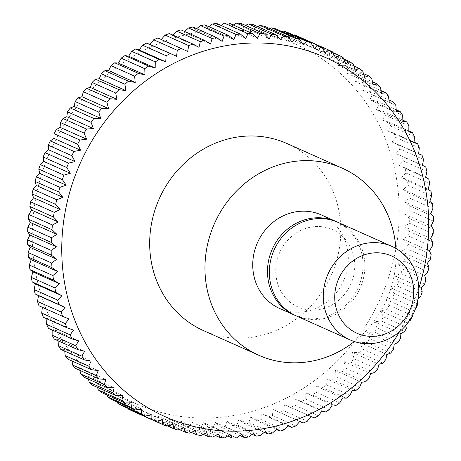 <?xml version="1.0" encoding="UTF-8"?>
<svg xmlns="http://www.w3.org/2000/svg" width="461" height="461" viewBox="0 0 461 461"><rect width="100%" height="100%" fill="white"/><g stroke="black" fill="none" stroke-linecap="round" stroke-linejoin="round"><path stroke-width="0.35" stroke-dasharray="2.31 1.73" d="M286.955 143.527A102.428 94.142 -66 0 1 339.29 212.93A102.428 94.142 -66 0 1 302.981 313.647A102.428 94.142 -66 0 1 203.526 330.623M337.037 221.943A51.211 47.074 -66 0 1 362.288 256.224A51.211 47.074 -66 0 1 344.54 306.225A51.211 47.074 -66 0 1 295.334 315.468M321.375 214.947A51.211 47.074 -66 0 1 347.548 249.649A51.211 47.074 -66 0 1 329.39 300.007A51.211 47.074 -66 0 1 279.666 308.495M337.959 222.34A51.211 47.074 -66 0 1 364.132 257.048A51.211 47.074 -66 0 1 345.975 307.401A51.211 47.074 -66 0 1 296.25 315.889M276.381 278.277A42.343 38.92 -66 0 1 308.253 227.711A42.343 38.92 -66 0 1 354.14 258.316A42.343 38.92 -66 0 1 322.274 308.882A42.343 38.92 -66 0 1 276.381 278.277M157.881 37.963L161.269 39.473M169.383 33.544L172.489 35.509L172.881 35.105M181.075 29.884L183.997 32.161L184.7 31.504M192.911 26.997L195.637 29.567L196.697 28.68M204.857 24.888L207.364 27.746L208.816 26.652M216.854 23.569L219.125 26.703L221.021 25.43M228.858 23.05L230.886 26.438L233.26 25.015M240.821 23.327L242.584 26.957L245.494 25.413M252.697 24.404L254.19 28.254L257.682 26.623M264.441 26.265L265.645 30.328L269.777 28.645M276.006 28.922L276.911 33.169L281.757 31.486M287.341 32.345L287.946 36.759L293.571 35.122M298.405 36.534L298.693 41.098L305.199 39.565A204.857 188.29 -66 0 1 309.158 41.467L309.124 46.158L315.756 44.953A204.857 188.29 -66 0 1 319.554 47.126L319.191 51.92L325.904 51.056A204.857 188.29 -66 0 1 329.552 53.488L328.86 58.368L335.625 57.85A204.857 188.29 -66 0 1 339.106 60.524L338.086 65.474L344.891 65.301A204.857 188.29 -66 0 1 348.193 68.216L346.833 73.201L353.656 73.385A204.857 188.29 -66 0 1 356.762 76.526L355.068 81.528L361.891 82.064A204.857 188.29 -66 0 1 364.789 85.418L362.761 90.419L369.555 91.313A204.857 188.29 -66 0 1 372.24 94.868L369.878 99.841L376.631 101.092A204.857 188.29 -66 0 1 379.086 104.831L376.395 109.753L383.079 111.355A204.857 188.29 -66 0 1 385.298 115.267L382.278 120.119L388.877 122.073A204.857 188.29 -66 0 1 390.853 126.135L387.517 130.901L394.011 133.194A204.857 188.29 -66 0 1 395.728 137.401L392.081 142.051L398.448 144.679A204.857 188.29 -66 0 1 399.906 149.007L395.953 153.525L402.171 156.486A204.857 188.29 -66 0 1 403.369 160.918L399.122 165.28L405.179 168.559A204.857 188.29 -66 0 1 406.101 173.082L401.571 177.272L428.108 189.102M35.18 270.279A196.663 180.758 -66 0 1 183.201 35.428A196.663 180.758 -66 0 1 396.339 177.577A196.663 180.758 -66 0 1 248.318 412.428A196.663 180.758 -66 0 1 35.18 270.279M406.982 324.014L406.988 322.614L409.051 321.208M412.687 315.128L412.439 311.244L415.442 308.853M417.522 301.753L417.222 299.575L418.098 298.768M418.795 288.448A196.663 180.758 -66 0 1 399.445 331.845M42.36 307.314L68.919 318.949M42.383 307.118L38.972 305.804M46.913 318.851L46.947 318.269L73.483 330.099M46.947 318.269L43.403 317.289M52.174 330.036L52.185 329.045L78.722 340.881M52.185 329.045L48.538 328.411M58.126 340.817L58.074 339.411L84.605 351.247M58.074 339.411L54.335 339.129M64.759 351.167L64.586 349.329L91.122 361.159M64.586 349.329L60.783 349.392M72.037 361.032L71.709 358.75L98.239 370.581M71.709 358.75L67.859 359.171M79.937 370.385L79.401 367.642L105.932 379.472M79.401 367.642L75.523 368.42M88.443 379.19L87.636 375.969L114.167 387.799M87.636 375.969L83.758 377.098M97.525 387.413L96.384 383.696L122.914 395.526M96.384 383.696L92.523 385.183M107.142 395.025L105.609 390.801L132.14 402.632M105.609 390.801L101.789 392.634M117.284 402.004L115.273 397.244L141.809 409.08M115.273 397.244L111.51 399.428M127.916 408.325L125.34 403.012L151.876 414.842M125.34 403.012L121.658 405.53M155.801 421.435L139.009 413.949L135.77 408.071L162.307 419.902M135.77 408.071L132.192 410.924M167.429 425.878L150.073 418.139L146.523 412.405L143.06 415.586A204.857 188.29 -66 0 1 139.009 413.949M143.06 415.586L166.646 426.102M146.523 412.405L173.054 424.241M179.243 429.514L161.408 421.561L157.553 416.001L154.233 419.493A204.857 188.29 -66 0 1 150.073 418.139M154.233 419.493L177.819 430.009M157.553 416.001L184.089 427.831M191.223 432.355L172.973 424.212L168.818 418.842L165.66 422.633A204.857 188.29 -66 0 1 161.408 421.561M165.66 422.633L189.246 433.15M168.818 418.842L195.355 430.672M203.318 434.377L184.717 426.079L180.274 420.916L177.295 424.996A204.857 188.29 -66 0 1 172.973 424.212M177.295 424.996L200.881 435.512M180.274 420.916L206.81 432.746M215.506 435.587L196.593 427.157L191.88 422.213L189.091 426.569A204.857 188.29 -66 0 1 184.717 426.079M189.091 426.569L212.677 437.086M191.88 422.213L218.416 434.043M227.74 435.985L208.556 427.433L203.583 422.731L201.008 427.353A204.857 188.29 -66 0 1 196.593 427.157M201.008 427.353L224.593 437.869M203.583 422.731L230.114 434.562M239.979 435.57L220.56 426.915L215.339 422.466L212.994 427.335A204.857 188.29 -66 0 1 208.556 427.433M212.994 427.335L236.574 437.852M215.339 422.466L241.875 434.297M252.184 434.348L232.557 425.595L227.106 421.423L224.997 426.517A204.857 188.29 -66 0 1 220.56 426.915M224.997 426.517L248.583 437.034M227.106 421.423L253.636 433.254M264.303 432.32L244.503 423.486L238.833 419.602L236.983 424.909A204.857 188.29 -66 0 1 232.557 425.595M236.983 424.909L260.569 435.426M238.833 419.602L265.363 431.433M276.3 429.496L256.339 420.599L250.473 417.009L248.894 422.512A204.857 188.29 -66 0 1 244.503 423.486M248.894 422.512L272.48 433.029M250.473 417.009L277.003 428.839M288.119 425.895L268.031 416.94L261.981 413.661L260.684 419.337A204.857 188.29 -66 0 1 256.339 420.599M260.684 419.337L284.27 429.854M261.981 413.661L288.511 425.491M299.731 421.527L273.31 409.564L272.307 415.396A204.857 188.29 -66 0 1 268.031 416.94M272.307 415.396L295.893 425.912M273.31 409.564L299.846 421.394M314.373 417.879L284.425 404.735L283.722 410.699A204.857 188.29 -66 0 1 279.533 412.52M283.722 410.699L307.308 421.216M284.425 404.735L310.956 416.565M325.351 412.007L301.765 401.491L295.271 399.197L294.879 405.277A204.857 188.29 -66 0 1 290.787 407.363M294.879 405.277L318.465 415.793M295.271 399.197L321.807 411.028M335.994 405.438L312.408 394.921L305.81 392.968L305.735 399.14A204.857 188.29 -66 0 1 301.765 401.491M305.735 399.14L329.321 409.656M305.81 392.968L332.341 404.804M346.269 398.195L322.683 387.678L315.998 386.076L316.252 392.323A204.857 188.29 -66 0 1 312.408 394.921M316.252 392.323L339.838 402.839M315.998 386.076L342.529 397.912M356.134 390.317L332.548 379.795L325.794 378.55L326.376 384.837A204.857 188.29 -66 0 1 322.683 387.678M326.376 384.837L349.962 395.354M325.794 378.55L352.331 390.381M365.55 381.823L341.964 371.307L335.164 370.413L336.081 376.729A204.857 188.29 -66 0 1 332.548 379.795M336.081 376.729L359.666 387.246M335.164 370.413L361.701 382.244M374.482 372.753L350.896 362.237L344.073 361.701L345.324 368.022A204.857 188.29 -66 0 1 341.964 371.307M345.324 368.022L368.909 378.539M344.073 361.701L370.604 373.531M382.889 363.147L359.303 352.63L352.475 352.446L354.065 358.75A204.857 188.29 -66 0 1 350.896 362.237M354.065 358.75L377.651 369.267M352.475 352.446L379.011 364.282M390.738 353.034L367.152 342.517L360.346 342.69L362.271 348.948A204.857 188.29 -66 0 1 359.303 352.63M362.271 348.948L385.857 359.465M360.346 342.69L386.883 354.521M398.004 342.46L374.418 331.943L367.653 332.467L369.912 338.662A204.857 188.29 -66 0 1 367.152 342.517M369.912 338.662L393.498 349.179M367.653 332.467L394.184 344.298M404.66 331.465L381.074 320.948L374.367 321.818L376.954 327.927A204.857 188.29 -66 0 1 374.418 331.943M376.954 327.927L400.54 338.443M374.367 321.818L400.897 333.649M410.67 320.095L387.084 309.579L380.458 310.783L383.373 316.788A204.857 188.29 -66 0 1 381.074 320.948M383.373 316.788L406.959 327.304M380.458 310.783L406.988 322.614M416.018 308.386L392.432 297.869L385.903 299.408L389.142 305.286A204.857 188.29 -66 0 1 387.084 309.579M389.142 305.286L412.728 315.802M385.903 299.408L412.439 311.244M420.68 296.394L397.094 285.878L390.686 287.739L394.236 293.473A204.857 188.29 -66 0 1 392.432 297.869M394.236 293.473L417.822 303.989M390.686 287.739L417.222 299.575M424.639 284.166L401.053 273.65L394.783 275.822L398.638 281.383A204.857 188.29 -66 0 1 397.094 285.878M398.638 281.383L422.224 291.899M394.783 275.822L421.319 287.652M427.877 271.742L404.291 261.226L398.183 263.704L402.332 269.074A204.857 188.29 -66 0 1 401.053 273.65M402.332 269.074L425.918 279.591M398.183 263.704L424.714 275.534M430.384 259.174L406.798 248.658L400.863 251.429L405.3 256.593A204.857 188.29 -66 0 1 404.291 261.226M405.3 256.593L428.886 267.109M400.863 251.429L427.399 263.26M432.147 246.52L408.561 236.003L402.822 239.046L407.536 243.99A204.857 188.29 -66 0 1 406.798 248.658M407.536 243.99L431.121 254.507M402.822 239.046L429.358 250.876M433.161 233.819L409.575 223.303L404.049 226.61L409.022 231.313A204.857 188.29 -66 0 1 408.561 236.003M409.022 231.313L432.608 241.829M404.049 226.61L430.58 238.441M433.421 221.13L409.835 210.614L404.539 214.163L409.76 218.612A204.857 188.29 -66 0 1 409.575 223.303M409.76 218.612L433.346 229.129M404.539 214.163L431.07 225.994M432.925 208.493L409.339 197.976L404.285 201.757L409.737 205.934A204.857 188.29 -66 0 1 409.835 210.614M409.737 205.934L433.323 216.451M404.285 201.757L430.822 213.593M431.68 195.965L408.094 185.449L403.294 189.442L408.965 193.332A204.857 188.29 -66 0 1 409.339 197.976M408.965 193.332L432.551 203.848M403.294 189.442L429.831 201.278M401.571 177.272L407.443 180.856A204.857 188.29 -66 0 1 408.094 185.449M407.443 180.856L431.029 191.373M429.687 183.599L406.101 173.082M405.179 168.559L428.765 179.075M399.122 165.28L425.659 177.11M426.955 171.434L403.369 160.918M402.171 156.486L425.757 167.003M395.953 153.525L422.489 165.355M423.492 159.523L399.906 149.007M398.448 144.679L418.64 153.686M392.081 142.051L418.617 153.882M419.314 147.918L395.728 137.401M394.011 133.194L414.087 142.149M387.517 130.901L414.053 142.731M414.439 136.652L390.853 126.135M388.877 122.073L408.826 130.964M382.278 120.119L408.815 131.955M408.884 125.784L385.298 115.267M383.079 111.355L402.874 120.183M376.395 109.753L402.926 121.589M402.672 115.348L379.086 104.831M376.631 101.092L396.241 109.833M369.878 99.841L396.414 111.671M395.826 105.385L372.24 94.868M369.555 91.313L388.963 99.968M362.761 90.419L389.291 102.25M388.375 95.934L364.789 85.418M361.891 82.064L381.063 90.615M355.068 81.528L381.599 93.358M380.348 87.043L356.762 76.526M353.656 73.385L372.557 81.81M346.833 73.201L373.364 85.031M371.779 78.733L348.193 68.216M344.891 65.301L363.475 73.587M338.086 65.474L364.616 77.304M362.692 71.04L339.106 60.524M335.625 57.85L353.858 65.975M328.86 58.368L355.391 70.199M353.132 64.004L329.552 53.488M325.904 51.056L343.716 58.996M319.191 51.92L345.727 63.756M343.14 57.642L319.554 47.126M315.756 44.953L333.084 52.675M309.124 46.158L335.66 57.988M332.744 51.984L309.158 41.467M298.693 41.098L325.23 52.929M287.946 36.759L314.477 48.595M276.911 33.169L303.447 44.999M265.645 30.328L292.182 42.158M254.19 28.254L280.726 40.084M242.584 26.957L269.12 38.787M230.886 26.438L257.417 38.269M219.125 26.703L245.661 38.534M207.364 27.746L233.894 39.577M195.637 29.567L222.167 41.398M183.997 32.161L210.527 43.991M172.489 35.509L199.019 47.339M161.154 39.606L187.69 51.436M395.861 248.41A102.428 94.142 -66 0 1 354.33 341.538"/><path stroke-width="0.69" d="M354.33 341.538A102.428 94.142 -66 0 1 258.805 355.27A102.428 94.142 -66 0 1 206.47 285.86A102.428 94.142 -66 0 1 242.78 185.149A102.428 94.142 -66 0 1 342.235 168.173A102.428 94.142 -66 0 1 394.57 237.582A102.428 94.142 -66 0 1 395.861 248.41M258.805 355.27L203.526 330.623A102.428 94.142 -66 0 1 151.191 261.214A102.428 94.142 -66 0 1 187.5 160.497A102.428 94.142 -66 0 1 286.955 143.527L342.235 168.173M295.334 315.468A51.211 47.074 -66 0 1 294.406 315.07A51.211 47.074 -66 0 1 268.239 280.363A51.211 47.074 -66 0 1 286.39 230.01A51.211 47.074 -66 0 1 336.115 221.522A51.211 47.074 -66 0 1 337.037 221.943M294.406 315.07L279.666 308.495A51.211 47.074 -66 0 1 253.492 273.794A51.211 47.074 -66 0 1 271.65 223.435A51.211 47.074 -66 0 1 321.375 214.947L336.115 221.522M350.176 339.936L296.25 315.889A51.211 47.074 -66 0 1 270.077 281.187A51.211 47.074 -66 0 1 288.234 230.828A51.211 47.074 -66 0 1 337.959 222.34L391.89 246.387A51.211 47.074 -66 0 1 418.058 281.095A51.211 47.074 -66 0 1 399.906 331.447A51.211 47.074 -66 0 1 350.176 339.936A51.211 47.074 -66 0 1 324.008 305.234A51.211 47.074 -66 0 1 342.166 254.875A51.211 47.074 -66 0 1 391.89 246.387M335.343 304.565A42.343 38.92 -66 0 1 367.215 253.999A42.343 38.92 -66 0 1 413.108 284.604A42.343 38.92 -66 0 1 381.235 335.17A42.343 38.92 -66 0 1 335.343 304.565M35.341 283.89L61.878 295.72L57.631 300.082L34.045 289.566L35.341 283.89L32.235 281.925A204.857 188.29 -66 0 1 31.313 277.401L32.892 271.898L29.971 269.627A204.857 188.29 -66 0 1 29.32 265.035L31.169 259.722L28.449 257.152A204.857 188.29 -66 0 1 28.075 252.507L30.178 247.407L27.677 244.549A204.857 188.29 -66 0 1 27.579 239.87L29.93 235.006L27.654 231.871A204.857 188.29 -66 0 1 27.839 227.181L30.42 222.559L28.392 219.171A204.857 188.29 -66 0 1 28.853 214.48L31.642 210.124L29.879 206.493A204.857 188.29 -66 0 1 30.616 201.826L33.601 197.74L32.114 193.891A204.857 188.29 -66 0 1 33.123 189.258L36.286 185.466L35.082 181.409A204.857 188.29 -66 0 1 36.361 176.834L39.681 173.348L38.776 169.101A204.857 188.29 -66 0 1 40.32 164.606L43.778 161.425L43.178 157.011A204.857 188.29 -66 0 1 44.982 152.614L48.561 149.756L48.272 145.198A204.857 188.29 -66 0 1 50.33 140.905L54.012 138.386L54.041 133.696A204.857 188.29 -66 0 1 56.34 129.535L60.103 127.351L60.46 122.557A204.857 188.29 -66 0 1 62.996 118.54L66.816 116.702L67.502 111.821A204.857 188.29 -66 0 1 70.262 107.966L74.117 106.479L75.143 101.535A204.857 188.29 -66 0 1 78.111 97.853L81.989 96.718L83.349 91.733A204.857 188.29 -66 0 1 86.518 88.247L90.396 87.469L92.091 82.461A204.857 188.29 -66 0 1 95.45 79.177L99.299 78.756L101.334 73.754A204.857 188.29 -66 0 1 104.866 70.683L108.669 70.619L111.038 65.646A204.857 188.29 -66 0 1 114.731 62.805L118.471 63.088L121.162 58.161A204.857 188.29 -66 0 1 125.006 55.562L128.659 56.196L131.679 51.344A204.857 188.29 -66 0 1 135.649 48.993L139.193 49.972L142.535 45.207A204.857 188.29 -66 0 1 146.627 43.121L150.044 44.435L153.692 39.784A204.857 188.29 -66 0 1 157.881 37.963L187.69 51.436L188.693 45.604A204.857 188.29 -66 0 1 192.969 44.06L169.383 33.544A204.857 188.29 -66 0 0 165.107 35.088L188.693 45.604M161.269 39.473L165.107 35.088M172.881 35.105L176.73 31.146A204.857 188.29 -66 0 1 181.075 29.884L204.661 40.401L210.527 43.991L212.106 38.488A204.857 188.29 -66 0 1 216.497 37.514L192.911 26.997A204.857 188.29 -66 0 0 188.52 27.971L212.106 38.488M184.7 31.504L188.52 27.971M196.697 28.68L200.431 25.574A204.857 188.29 -66 0 1 204.857 24.888L228.443 35.405L233.894 39.577L236.003 34.483A204.857 188.29 -66 0 1 240.44 34.085L216.854 23.569A204.857 188.29 -66 0 0 212.417 23.966L236.003 34.483M208.816 26.652L212.417 23.966M221.021 25.43L224.426 23.148A204.857 188.29 -66 0 1 228.858 23.05L252.444 33.567L257.417 38.269L259.992 33.647A204.857 188.29 -66 0 1 264.407 33.843L240.821 23.327A204.857 188.29 -66 0 0 236.407 23.131L259.992 33.647M233.26 25.015L236.407 23.131M245.494 25.413L248.323 23.914A204.857 188.29 -66 0 1 252.697 24.404L276.283 34.921L280.726 40.084L283.705 36.004A204.857 188.29 -66 0 1 288.027 36.788L264.441 26.265A204.857 188.29 -66 0 0 260.119 25.488L283.705 36.004M257.682 26.623L260.119 25.488M269.777 28.645L271.754 27.85A204.857 188.29 -66 0 1 276.006 28.922L299.592 39.439L303.447 44.999L306.767 41.507A204.857 188.29 -66 0 1 310.927 42.861L287.341 32.345A204.857 188.29 -66 0 0 283.181 30.991L306.767 41.507M281.757 31.486L283.181 30.991M293.571 35.122L294.354 34.898A204.857 188.29 -66 0 1 298.405 36.534L321.991 47.051L325.23 52.929L328.808 50.076A204.857 188.29 -66 0 1 332.744 51.984L335.66 57.988L339.342 55.47A204.857 188.29 -66 0 1 343.14 57.642L345.727 63.756L349.49 61.572A204.857 188.29 -66 0 1 353.132 64.004L355.391 70.199L359.211 68.366A204.857 188.29 -66 0 1 362.692 71.04L364.616 77.304L368.477 75.817A204.857 188.29 -66 0 1 371.779 78.733L373.364 85.031L377.242 83.902A204.857 188.29 -66 0 1 380.348 87.043L381.599 93.358L385.477 92.58A204.857 188.29 -66 0 1 388.375 95.934L389.291 102.25L393.141 101.829A204.857 188.29 -66 0 1 395.826 105.385L396.414 111.671L400.217 111.608A204.857 188.29 -66 0 1 402.672 115.348L402.926 121.589L406.665 121.871A204.857 188.29 -66 0 1 408.884 125.784L408.815 131.955L412.462 132.589A204.857 188.29 -66 0 1 414.439 136.652L414.053 142.731L417.597 143.711A204.857 188.29 -66 0 1 419.314 147.918L418.617 153.882L422.028 155.196A204.857 188.29 -66 0 1 423.492 159.523L422.489 165.355L425.757 167.003A204.857 188.29 -66 0 1 426.955 171.434L425.659 177.11L428.765 179.075A204.857 188.29 -66 0 1 429.687 183.599L428.108 189.102L431.029 191.373A204.857 188.29 -66 0 1 431.68 195.965L429.831 201.278L432.551 203.848A204.857 188.29 -66 0 1 432.925 208.493L430.822 213.593L433.323 216.451A204.857 188.29 -66 0 1 433.421 221.13L431.07 225.994L433.346 229.129A204.857 188.29 -66 0 1 433.161 233.819L430.58 238.441L432.608 241.829A204.857 188.29 -66 0 1 432.147 246.52L429.358 250.876L431.121 254.507A204.857 188.29 -66 0 1 430.384 259.174L427.399 263.26L428.886 267.109A204.857 188.29 -66 0 1 427.877 271.742L424.714 275.534L425.918 279.591A204.857 188.29 -66 0 1 424.639 284.166L421.319 287.652L422.224 291.899A204.857 188.29 -66 0 1 420.68 296.394L418.098 298.768M305.199 39.565L328.808 50.076M399.445 331.845A196.663 180.758 -66 0 1 209.294 429.433A196.663 180.758 -66 0 1 64.661 283.423A196.663 180.758 -66 0 1 212.682 48.572A196.663 180.758 -66 0 1 425.82 190.721A196.663 180.758 -66 0 1 418.795 288.448M294.354 34.898L317.94 45.414A204.857 188.29 -66 0 1 321.991 47.051M317.94 45.414L314.477 48.595L310.927 42.861M271.754 27.85L295.34 38.367A204.857 188.29 -66 0 1 299.592 39.439M295.34 38.367L292.182 42.158L288.027 36.788M248.323 23.914L271.909 34.431A204.857 188.29 -66 0 1 276.283 34.921M271.909 34.431L269.12 38.787L264.407 33.843M224.426 23.148L248.006 33.665A204.857 188.29 -66 0 1 252.444 33.567M248.006 33.665L245.661 38.534L240.44 34.085M200.431 25.574L224.017 36.091A204.857 188.29 -66 0 1 228.443 35.405M224.017 36.091L222.167 41.398L216.497 37.514M176.73 31.146L200.316 41.663A204.857 188.29 -66 0 1 204.661 40.401M200.316 41.663L199.019 47.339L192.969 44.06M153.692 39.784L177.278 50.301A204.857 188.29 -66 0 1 181.467 48.48M177.278 50.301L176.575 56.265L146.627 43.121M142.535 45.207L166.121 55.723A204.857 188.29 -66 0 1 170.213 53.637M166.121 55.723L165.73 61.803L159.235 59.509L135.649 48.993M131.679 51.344L155.265 61.86A204.857 188.29 -66 0 1 159.235 59.509M155.265 61.86L155.19 68.032L148.592 66.079L125.006 55.562M121.162 58.161L144.748 68.677A204.857 188.29 -66 0 1 148.592 66.079M144.748 68.677L145.002 74.924L138.317 73.322L114.731 62.805M111.038 65.646L134.624 76.163A204.857 188.29 -66 0 1 138.317 73.322M134.624 76.163L135.206 82.45L128.452 81.205L104.866 70.683M101.334 73.754L124.919 84.271A204.857 188.29 -66 0 1 128.452 81.205M124.919 84.271L125.836 90.587L119.036 89.693L95.45 79.177M92.091 82.461L115.676 92.978A204.857 188.29 -66 0 1 119.036 89.693M115.676 92.978L116.927 99.299L110.104 98.763L86.518 88.247M83.349 91.733L106.935 102.25A204.857 188.29 -66 0 1 110.104 98.763M106.935 102.25L108.525 108.554L101.697 108.37L78.111 97.853M75.143 101.535L98.729 112.052A204.857 188.29 -66 0 1 101.697 108.37M98.729 112.052L100.654 118.31L93.848 118.483L70.262 107.966M67.502 111.821L91.088 122.338A204.857 188.29 -66 0 1 93.848 118.483M91.088 122.338L93.347 128.533L86.582 129.057L62.996 118.54M60.46 122.557L84.046 133.073A204.857 188.29 -66 0 1 86.582 129.057M84.046 133.073L86.633 139.182L79.926 140.052L56.34 129.535M54.041 133.696L77.627 144.212A204.857 188.29 -66 0 1 79.926 140.052M77.627 144.212L80.542 150.217L73.916 151.421L50.33 140.905M48.272 145.198L71.858 155.714A204.857 188.29 -66 0 1 73.916 151.421M71.858 155.714L75.097 161.592L68.568 163.131L44.982 152.614M43.178 157.011L66.764 167.527A204.857 188.29 -66 0 1 68.568 163.131M66.764 167.527L70.314 173.261L63.906 175.122L40.32 164.606M38.776 169.101L62.362 179.617A204.857 188.29 -66 0 1 63.906 175.122M62.362 179.617L66.217 185.178L59.947 187.35L36.361 176.834M35.082 181.409L58.668 191.926A204.857 188.29 -66 0 1 59.947 187.35M58.668 191.926L62.817 197.296L56.709 199.774L33.123 189.258M32.114 193.891L55.7 204.407A204.857 188.29 -66 0 1 56.709 199.774M55.7 204.407L60.137 209.571L54.202 212.342L30.616 201.826M29.879 206.493L53.464 217.01A204.857 188.29 -66 0 1 54.202 212.342M53.464 217.01L58.178 221.954L52.439 224.997L28.853 214.48M28.392 219.171L51.978 229.687A204.857 188.29 -66 0 1 52.439 224.997M51.978 229.687L56.951 234.39L51.425 237.697L27.839 227.181M27.654 231.871L51.24 242.388A204.857 188.29 -66 0 1 51.425 237.697M51.24 242.388L56.461 246.837L51.165 250.386L27.579 239.87M27.677 244.549L51.263 255.066A204.857 188.29 -66 0 1 51.165 250.386M51.263 255.066L56.715 259.243L51.661 263.024L28.075 252.507M28.449 257.152L52.035 267.668A204.857 188.29 -66 0 1 51.661 263.024M52.035 267.668L57.706 271.558L52.906 275.551L29.32 265.035M29.971 269.627L53.557 280.144A204.857 188.29 -66 0 1 52.906 275.551M53.557 280.144L59.429 283.728L54.899 287.918L31.313 277.401M32.235 281.925L55.821 292.441L61.878 295.72M55.821 292.441A204.857 188.29 -66 0 1 54.899 287.918M58.829 304.514L65.047 307.475L61.094 311.993L37.508 301.477L38.511 295.645L35.243 293.997L58.829 304.514A204.857 188.29 -66 0 1 57.631 300.082M37.508 301.477A204.857 188.29 -66 0 0 38.972 305.804L62.552 316.321A204.857 188.29 -66 0 1 61.094 311.993M62.552 316.321L68.919 318.949L65.272 323.599L41.686 313.082L42.36 307.314M41.686 313.082A204.857 188.29 -66 0 0 43.403 317.289L66.989 327.806A204.857 188.29 -66 0 1 65.272 323.599M66.989 327.806L73.483 330.099L70.147 334.865L46.561 324.348L46.913 318.851M46.561 324.348A204.857 188.29 -66 0 0 48.538 328.411L72.123 338.927A204.857 188.29 -66 0 1 70.147 334.865M72.123 338.927L78.722 340.881L75.702 345.733L52.116 335.216L52.174 330.036M52.116 335.216A204.857 188.29 -66 0 0 54.335 339.129L77.921 349.645A204.857 188.29 -66 0 1 75.702 345.733M77.921 349.645L84.605 351.247L81.914 356.169L58.328 345.652L58.126 340.817M58.328 345.652A204.857 188.29 -66 0 0 60.783 349.392L84.369 359.908A204.857 188.29 -66 0 1 81.914 356.169M84.369 359.908L91.122 361.159L88.76 366.132L65.174 355.615L64.759 351.167M65.174 355.615A204.857 188.29 -66 0 0 67.859 359.171L91.445 369.687A204.857 188.29 -66 0 1 88.76 366.132M91.445 369.687L98.239 370.581L96.211 375.582L72.625 365.066L72.037 361.032M72.625 365.066A204.857 188.29 -66 0 0 75.523 368.42L99.109 378.936A204.857 188.29 -66 0 1 96.211 375.582M99.109 378.936L105.932 379.472L104.238 384.474L80.652 373.957L79.937 370.385M80.652 373.957A204.857 188.29 -66 0 0 83.758 377.098L107.344 387.615A204.857 188.29 -66 0 1 104.238 384.474M107.344 387.615L114.167 387.799L112.807 392.784L89.221 382.267L88.443 379.19M89.221 382.267A204.857 188.29 -66 0 0 92.523 385.183L116.109 395.699A204.857 188.29 -66 0 1 112.807 392.784M116.109 395.699L122.914 395.526L121.894 400.476L98.308 389.96L97.525 387.413M98.308 389.96A204.857 188.29 -66 0 0 101.789 392.634L125.375 403.15A204.857 188.29 -66 0 1 121.894 400.476M125.375 403.15L132.14 402.632L131.448 407.512L107.868 396.996L107.142 395.025M107.868 396.996A204.857 188.29 -66 0 0 111.51 399.428L135.096 409.944A204.857 188.29 -66 0 1 131.448 407.512M135.096 409.944L141.809 409.08L141.446 413.874L117.86 403.358L117.284 402.004M117.86 403.358A204.857 188.29 -66 0 0 121.658 405.53L145.244 416.047A204.857 188.29 -66 0 1 141.446 413.874M145.244 416.047L151.876 414.842L151.842 419.533L128.256 409.016L127.916 408.325M128.256 409.016A204.857 188.29 -66 0 0 132.192 410.924L155.778 421.44A204.857 188.29 -66 0 1 151.842 419.533M155.778 421.44L162.307 419.902L162.595 424.466L155.801 421.435M406.982 324.014L406.959 327.304A204.857 188.29 -66 0 1 404.66 331.465L400.897 333.649L400.54 338.443A204.857 188.29 -66 0 1 398.004 342.46L394.184 344.298L393.498 349.179A204.857 188.29 -66 0 1 390.738 353.034L386.883 354.521L385.857 359.465A204.857 188.29 -66 0 1 382.889 363.147L379.011 364.282L377.651 369.267A204.857 188.29 -66 0 1 374.482 372.753L370.604 373.531L368.909 378.539A204.857 188.29 -66 0 1 365.55 381.823L361.701 382.244L359.666 387.246A204.857 188.29 -66 0 1 356.134 390.317L352.331 390.381L349.962 395.354A204.857 188.29 -66 0 1 346.269 398.195L342.529 397.912L339.838 402.839A204.857 188.29 -66 0 1 335.994 405.438L332.341 404.804L329.321 409.656A204.857 188.29 -66 0 1 325.351 412.007L321.807 411.028L318.465 415.793A204.857 188.29 -66 0 1 314.373 417.879L310.956 416.565L307.308 421.216A204.857 188.29 -66 0 1 303.119 423.037L299.846 421.394L295.893 425.912A204.857 188.29 -66 0 1 291.617 427.456L288.511 425.491L284.27 429.854A204.857 188.29 -66 0 1 279.925 431.116L277.003 428.839L272.48 433.029A204.857 188.29 -66 0 1 268.089 434.003L265.363 431.433L260.569 435.426A204.857 188.29 -66 0 1 256.143 436.112L253.636 433.254L248.583 437.034A204.857 188.29 -66 0 1 244.146 437.431L241.875 434.297L236.574 437.852A204.857 188.29 -66 0 1 232.142 437.95L230.114 434.562L224.593 437.869A204.857 188.29 -66 0 1 220.179 437.673L218.416 434.043L212.677 437.086A204.857 188.29 -66 0 1 208.303 436.596L206.81 432.746L200.881 435.512A204.857 188.29 -66 0 1 196.559 434.735L195.355 430.672L189.246 433.15A204.857 188.29 -66 0 1 184.994 432.078L184.089 427.831L177.819 430.009A204.857 188.29 -66 0 1 173.659 428.655L173.054 424.241L166.646 426.102A204.857 188.29 -66 0 1 162.595 424.466M409.051 321.208L410.67 320.095A204.857 188.29 -66 0 0 412.728 315.802L412.687 315.128M415.442 308.853L416.018 308.386A204.857 188.29 -66 0 0 417.822 303.989L417.522 301.753M35.243 293.997A204.857 188.29 -66 0 1 34.045 289.566M38.511 295.645L65.047 307.475M173.659 428.655L167.429 425.878M184.994 432.078L179.243 429.514M196.559 434.735L191.223 432.355M208.303 436.596L203.318 434.377M220.179 437.673L215.506 435.587M232.142 437.95L227.74 435.985M244.146 437.431L239.979 435.57M256.143 436.112L252.184 434.348M268.089 434.003L264.303 432.32M279.925 431.116L276.3 429.496M291.617 427.456L288.119 425.895M303.119 423.037L299.731 421.527M418.64 153.686L422.028 155.196M414.087 142.149L417.597 143.711M408.826 130.964L412.462 132.589M402.874 120.183L406.665 121.871M396.241 109.833L400.217 111.608M388.963 99.968L393.141 101.829M381.063 90.615L385.477 92.58M372.557 81.81L377.242 83.902M363.475 73.587L368.477 75.817M353.858 65.975L359.211 68.366M343.716 58.996L349.49 61.572M333.084 52.675L339.342 55.47M150.044 44.435L176.575 56.265M139.193 49.972L165.73 61.803M128.659 56.196L155.19 68.032M118.471 63.088L145.002 74.924M108.669 70.619L135.206 82.45M99.299 78.756L125.836 90.587M90.396 87.469L116.927 99.299M81.989 96.718L108.525 108.554M74.117 106.479L100.654 118.31M66.816 116.702L93.347 128.533M60.103 127.351L86.633 139.182M54.012 138.386L80.542 150.217M48.561 149.756L75.097 161.592M43.778 161.425L70.314 173.261M39.681 173.348L66.217 185.178M36.286 185.466L62.817 197.296M33.601 197.74L60.137 209.571M31.642 210.124L58.178 221.954M30.42 222.559L56.951 234.39M29.93 235.006L56.461 246.837M30.178 247.407L56.715 259.243M31.169 259.722L57.706 271.558M32.892 271.898L59.429 283.728"/></g></svg>
